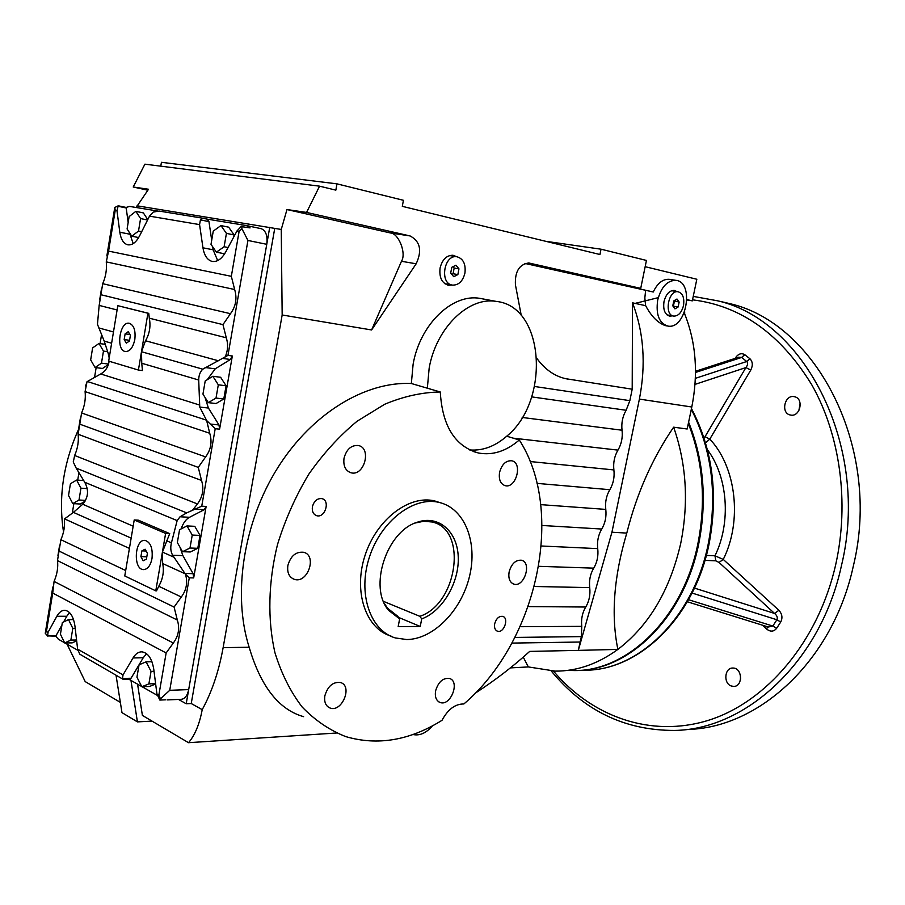 <?xml version="1.0" encoding="UTF-8"?>
<svg xmlns="http://www.w3.org/2000/svg" width="905" height="905" viewBox="0 0 905 905"><rect width="100%" height="100%" fill="white"/><g stroke="black" fill="none" stroke-linecap="round" stroke-linejoin="round"><path stroke-width="1.36" d="M371.604 329.963L401.469 261.285C406.673 253.411 398.539 232.89 390.168 232.913L410.067 235.945C420.237 241.318 422.273 250.595 416.164 263.796L371.604 329.963L282.168 314.985L281.251 229.451L137.062 205.808L136.768 207.607M475.227 693.196C495.126 680.3 513.271 666.363 529.685 651.408L578.295 650.378L581.361 636.611L581.768 626.362C580.999 619.144 582.322 612.696 585.739 607.017C589.166 601.305 590.49 594.834 589.721 587.605C588.951 580.41 590.286 573.917 593.725 568.148C597.176 562.356 598.51 555.84 597.73 548.622C596.949 541.428 598.284 534.9 601.746 529.04C605.23 523.158 606.565 516.608 605.784 509.402C604.992 502.207 606.339 495.646 609.834 489.696C613.33 483.723 614.687 477.139 613.884 469.933C613.092 462.76 614.45 456.143 617.957 450.113C621.486 444.05 622.844 437.42 622.04 430.226C621.237 423.054 622.595 416.402 626.136 410.27L629.846 400.655L534.538 386.48M303.605 716.67C278.887 709.69 260.742 686.556 249.158 647.245C232.325 594.325 243.422 522.276 277.79 467.681C312.214 413.076 365.563 381.265 411.345 383.505L440.283 391.989C422.137 392.272 403.619 396.356 384.727 404.241L357.124 421.21C339.375 435.893 323.266 453.552 308.786 474.197C295.618 496.178 285.188 519.606 277.518 544.493C268.208 582.175 267.416 619.755 274.939 652.686C281.387 673.592 290.448 691.692 302.146 706.997C315.076 720.391 329.612 730.256 345.767 736.613C377.668 745.912 409.75 740.471 442.013 720.312C447.93 709.328 455.215 703.875 463.869 703.966C537.118 641.815 565.659 511.563 519.289 439.988L506.732 436.199C494.967 446.425 482.58 451.007 469.571 449.921M391.017 636.068C365.858 628.839 353.131 591.632 364.998 555.557C376.537 519.38 409.354 494.515 434.762 500.974L439.954 502.626M672.415 315.856L669.802 316.139C664.836 314.567 662.913 309.691 664.021 301.501C665.99 294.17 669.383 290.471 674.225 290.403L676.94 291.568M673.829 290.358L675.831 291.387M671.306 315.664L669.067 315.981M451.957 284.996L448.586 285.233C441.889 283.299 439.061 277.552 440.079 267.993C442.274 259.497 446.584 255.255 452.986 255.255L456.72 256.715M452.715 255.233L455.6 256.534M450.837 284.792L447.692 285.064M669.711 279.396L669.146 279.306C662.732 279 657.437 283.231 653.263 291.998L524.945 263.434M645.593 305.664L644.835 297.937L645.582 290.743M657.686 300.098C661.17 287.066 667.211 280.471 675.786 280.335C694.78 281.715 686.409 329.793 667.935 326.083C659.145 323.311 655.729 314.646 657.686 300.098M667.234 325.958L665.447 325.63C657.946 323.085 651.351 316.433 645.661 305.675L632.505 302.836C643.828 332.361 646.125 364.444 639.394 399.094L611.938 532.231L626.78 533.09C613.839 576.564 610.875 615.343 617.877 649.405C648.953 625.626 669.892 590.354 680.684 543.566C688.841 502.829 686.499 464.039 673.637 427.183C652.301 458.315 636.679 493.621 626.78 533.09M432.386 725.912C426.165 733.118 419.682 735.98 412.952 734.509M411.345 383.505L413.121 364.183C419.977 324.397 452.296 293.412 479.865 298.356L483.146 298.967M427.341 388.2L429.174 368.041C436.165 327.825 468.643 296.467 496.223 301.41C544.821 306.173 550.444 400.949 506.732 436.199M688.332 423.506C703.151 461.358 706.285 501.675 697.732 544.471C682.506 619.495 625.989 672.404 572.548 670.526L567.752 670.367M617.708 649.53C597.639 664.066 576.802 671.261 555.184 671.125L528.328 666.928L523.26 657.132M683.761 313.911L684.746 314.114C696.058 342.667 698.411 373.629 691.793 407.001L687.167 429.004L673.637 427.183M494.662 623.828C496.223 618.545 498.881 616.056 502.637 616.362C509.289 617.855 503.972 633.466 497.58 631.238C495.058 630.208 494.085 627.742 494.662 623.828M312.406 506.743C314.058 500.929 317.214 498.225 321.863 498.621C330.517 500.352 325.133 518.294 316.739 515.703C313.288 514.436 311.852 511.449 312.406 506.743M509.108 571.971C511.483 563.747 515.601 559.833 521.427 560.229C532.129 562.367 524.312 587.515 513.983 584.178C509.798 582.549 508.169 578.487 509.108 571.971M287.869 565.523C290.675 555.896 295.924 551.484 303.65 552.288C317.44 555.444 307.7 583.906 294.374 579.347C289.159 577.3 286.987 572.684 287.869 565.523M344.024 458.19C346.502 449.265 351.264 445.034 358.301 445.509C371.944 447.851 364.33 476.539 351.083 472.795C345.472 470.826 343.119 465.962 344.024 458.19M499.56 472.433C501.811 464.378 505.838 460.487 511.653 460.769C523 462.568 516.212 488.734 505.205 485.68C500.476 484.005 498.598 479.582 499.56 472.433M324.861 695.764C327.848 686.013 333.097 681.612 340.597 682.551C352.984 686.035 341.909 712.801 330.031 708.004C325.721 706.104 324.001 702.02 324.861 695.764M435.588 690.9C438.303 681.929 442.918 677.777 449.423 678.456C460.396 681.307 450.656 706.567 440.147 702.495C436.221 700.787 434.705 696.929 435.588 690.9M410.067 235.945L306.569 212.426L319.567 186.17L335.846 190.141L336.977 183.851L403.426 200.299L402.306 206.34L599.947 254.52L601.022 249.192L646.442 260.436L640.729 288.367L528.78 262.97C519.266 264.317 514.809 271.591 515.42 284.792L521.28 315.562M611.938 532.231L578.295 650.378L617.877 649.405M78.486 429.524C63.26 463.496 58.271 497.637 63.52 531.959M565.489 378.652L632.199 389.207L629.846 400.655M632.505 302.836L632.199 389.207M686.963 299.634L692.314 300.856L686.952 299.962M640.729 288.367L638.297 288.605L653.263 291.998M120.354 702.382L85.206 681.601L67.083 644.19M336.434 733.016L188.534 742.7C194.971 735.12 199.519 724.102 202.211 709.656C211.872 691.997 218.84 671.329 223.128 647.652L282.168 314.985M188.534 742.7L142.39 715.414L137.583 684.169M202.211 709.656L191.238 703.536L186.204 703.762L178.489 699.429M306.569 212.426L286.976 209.553L390.168 232.913M286.976 209.553L281.251 229.451M536.914 358.471C545.444 370.077 555.681 376.944 567.627 379.071L568.227 379.172M684.666 314.103L684.666 311.716M645.163 266.692L696.827 279.249L692.314 300.856M136.146 207.505L148.533 189.247L133.227 187.007L147.843 190.22M133.227 187.007L144.913 164.167L319.567 186.17M336.977 183.851L161.429 162.3L160.785 166.169M269.735 227.313L186.204 703.762M601.022 249.192L545.738 241.307M440.283 391.989C442.319 426.074 455.045 446.414 478.485 453.009C492.614 455.588 506.223 451.244 519.289 439.988M274.735 228.388L191.238 703.536M152.029 721.115L137.413 721.885L121.983 712.642L116.044 675.288M137.413 721.885L130.965 680.413M528.328 666.928L510.363 667.901M464.932 273.095C465.939 264.011 463.236 258.559 456.81 256.737C443.722 254.396 439.4 284.068 452.636 285.12C458.733 285.177 462.84 281.172 464.932 273.095M458.959 268.853L457.862 274.577L453.744 276.704L450.69 273.072L451.787 267.314L455.928 265.21L458.959 268.853L454.163 268.038L453.032 266.681M457.862 274.577L453.077 273.751L454.163 268.038M451.81 274.396L453.077 273.751M683.49 305.619C684.576 297.847 682.743 293.22 678.003 291.738C668.229 289.883 663.874 315.381 673.806 316.105C678.399 316.06 681.635 312.564 683.49 305.619M679.146 302.078L678.117 306.999L674.949 308.877L672.777 305.822L673.806 300.879L676.985 299.012L679.146 302.078L674.021 300.754M678.117 306.999L673.388 306.195L674.406 301.286M83.814 480.544L76.631 480.057L80.952 488.18L79.007 500.001L72.773 503.599L68.52 495.465L70.432 483.745L76.631 480.057M87.152 488.576L80.952 488.18M85.522 500.386L79.007 500.001M84.98 501.325L80.262 504.028L72.773 503.599M105.444 344.364L99.007 343.47L103.464 351.095L101.473 363.177L95.059 367.521L90.67 359.885L92.615 347.905L99.007 343.47M107.661 351.66L103.464 351.095M108.6 364.082L101.473 363.177M108.476 364.466L102.548 368.459L95.059 367.521M186.984 525.929L194.756 526.314L200.028 535.409L192.245 535.07L189.993 548.023L182.527 551.699L177.346 542.548L179.552 529.73L186.984 525.929L192.245 535.07M200.028 535.409L197.788 548.306L189.993 548.023M197.788 548.306L190.299 551.971L182.527 551.699M212.867 376.276L220.616 377.272L226.08 385.779L218.309 384.817L216.012 398.064L208.308 402.646L202.946 394.082L205.209 380.96L212.867 376.276L218.309 384.817M226.08 385.779L223.784 398.981L216.012 398.064M223.784 398.981L216.057 403.54L208.308 402.646M73.543 619.62L68.52 619.62L72.807 628.353L70.873 640.073L64.662 642.957L60.431 634.213L62.343 622.595L68.52 619.62M75.217 628.342L72.807 628.353M76.563 640.016L70.873 640.073M76.654 640.808L72.196 642.867L64.662 642.957M151.938 661.725L146.09 661.849L151.045 671.386L148.884 683.886L141.825 686.725L136.949 677.189L139.065 664.802L146.09 661.849M154.031 671.306L151.045 671.386M155.603 683.66L148.884 683.886M155.649 684.022L149.574 686.454L141.825 686.725M135.852 211.351L140.58 218.569L138.51 231.058L131.745 236.205L127.096 228.965L129.121 216.589L135.852 211.351L143.363 212.913L147.775 219.61M147.572 220.006L140.58 218.569M141.7 231.691L138.51 231.058M138.68 237.563L131.745 236.205M220.956 225.571L228.66 227.178L234.135 234.961L226.431 233.366L224.123 246.748L216.386 252.178L211.001 244.339L213.263 231.103L220.956 225.571L226.431 233.366M234.135 234.961L233.807 236.884M228.083 247.54L224.123 246.748M225.175 252.936L224.089 253.683L216.386 252.178M167.074 699.916L181.091 699.327C184.835 698.999 187.369 695.764 188.681 689.599L169.733 690.311L189.281 577.831L185.468 574.223L172.663 555.263C170.672 551.722 170.264 547.582 171.43 542.842L177.154 520.601L180.038 516.789L186.69 512.886L201.736 506.189L206.136 506.449L193.681 577.922L193.104 573.668L182.889 555.602L172.663 555.263M206.136 506.449L204.236 509.696L189.518 517.287C185.864 519.3 183.082 523.169 181.147 528.905M179.982 547.22L182.889 555.602M131.157 538.124L134.223 519.956L138.273 520.16L169.71 533.611L162.425 552.073L155.773 590.852L124.766 575.953L131.157 538.124L73.418 512.377L64.346 519.029C65.081 525.726 63.938 532.615 60.895 539.708L57.49 560.602C58.305 567.186 57.173 574.132 54.085 581.417L52.716 593.058L166.147 652.946L173.33 643.025C178.602 635.876 179.925 628.217 177.323 620.049L174.088 607.063L181.317 597.006C186.509 589.97 187.889 582.379 185.468 574.223M173.647 557.073L162.425 552.073L162.662 563.544C164.257 571.191 162.957 578.77 158.76 586.27L156.52 590.863L155.773 590.852M177.154 520.601L84.731 482.263C89.007 490.148 88.351 497.479 82.74 504.255L73.418 512.377M186.69 512.886L76.167 468.089L84.731 482.263M201.736 506.189L215.209 428.721L206.668 420.565L199.756 407.069L198.704 380.021C198.749 375.394 200.118 371.774 202.788 369.183L227.958 355.382L232.336 356.004L219.598 429.162L218.987 424.954L208.422 408.042L199.756 407.069M192.765 509.945L197.46 503.949C202.777 496.732 204.134 488.904 201.532 480.465L198.263 467.387L205.616 456.901C210.956 449.672 212.324 441.787 209.722 433.257L206.668 420.565M109.154 361.253C108.227 367.011 105.41 371.254 100.727 373.969L87.027 381.695L85.093 391.594C85.839 398.732 84.674 405.859 81.597 412.963L78.124 434.264C78.882 441.267 77.728 448.337 74.651 455.487L73.282 462.036L76.167 468.089M232.336 356.004L230.39 359.489L215.209 368.844L207.2 379.738M205.016 397.397L208.422 408.042M109.867 353.878L108.181 353.38L109.188 358.007M198.704 380.021L141.757 363.256L142.436 370.564L138.42 370.055L108.679 361.106L111.62 343.221L104.222 341.117L108.181 353.38M202.788 369.183L141.485 351.728L141.757 363.256M225.107 357.068C227.947 350.767 228.332 344.341 226.284 337.791L149.302 318.175C150.875 326.139 149.619 333.662 145.524 340.755L141.485 351.728L138.42 370.055M226.284 337.791L222.969 324.623L230.47 313.696C235.866 306.388 237.257 298.333 234.655 289.521L231.329 276.33L239.124 231.295L241.907 228.694L247.936 240.459L227.958 355.382M211.702 240.21L208.965 221.657L207.211 219.134L246.42 225.549L250.074 227.89L241.126 226.589L236.997 230.933L225.662 252.065C221.555 259.203 216.951 262.292 211.838 261.341C207.177 259.859 204.225 255.357 202.958 247.812L199.575 224.61L200.424 219.858L202.686 218.184L159.156 211.069L153.296 212.075L149.517 216.137L139.562 235.934C135.976 242.619 131.96 245.56 127.515 244.746C123.453 243.456 120.885 239.282 119.811 232.234L116.96 210.639L118.25 205.797L126.123 207.437L129.619 206.43L157.334 210.967M133.182 243.637L129.528 232.743M128.159 222.494L126.123 207.437M106.858 255.934L114.765 207.505L115.229 210.345L116.96 210.639M118.25 205.797L114.765 207.505M159.156 211.069L202.856 218.218M217.686 260.595L213.116 249.803L212.675 246.782M241.907 228.694L241.918 226.171M188.681 689.599L266.76 244.316C267.756 235.979 265.957 230.786 261.353 228.727L246.873 225.65M64.572 642.754L58.463 639.292L55.748 636.181L47.648 635.876L48.022 632.38L56.845 616.271C59.142 612.21 61.834 610.219 64.922 610.298C70.149 611.192 73.497 616.497 74.968 626.192L77.626 649.145L79.787 654.191L122.944 679.225M55.748 636.181L61.947 625.004M63.61 621.984L66.766 616.282L56.845 616.271M69.527 612.583L66.766 616.282M77.83 650.276L64.922 642.957M146.587 653.704L143.239 657.743L131.055 678.241L129.449 679.372L123.487 679.531L122.48 678.512L123.057 674.87L133.024 657.958C135.524 653.84 138.476 651.804 141.881 651.838C148.013 652.765 151.972 658.58 153.771 669.304L156.938 694.056L159.846 700.063L165.581 699.814M48.022 632.38L46.438 631.486L45.25 633.285L47.863 636.249M157.165 695.278L142.085 686.725M141.712 686.51L129.144 679.384M159.846 700.063L160.468 698.796L158.85 695.142L156.938 694.056M169.733 690.311L160.468 698.796M73.384 460.905L73.282 462.036M72.321 513.044L73.859 503.666M77.717 480.125L78.927 472.727M129.415 548.407L64.447 518.825M45.25 633.285L52.795 587.017M117.096 309.974L99.165 305.404L97.457 324.307L104.222 341.117M87.027 381.695L85.613 385.994M94.595 377.147L96.145 367.656M100.082 343.629L101.439 335.359M206.385 420.135L87.321 381.48M209.722 433.257L85.093 391.594M111.62 343.221L117.808 305.675L147.922 313.232L141.485 351.728M117.808 305.675L148.759 313.368L149.302 318.175M148.759 313.368L147.922 313.232M134.223 519.956L165.615 533.43L162.425 552.073M169.71 533.611L165.615 533.43M185.174 573.793L162.662 563.544M177.323 620.049L57.49 560.602M174.088 607.063L59.538 551.292M201.532 480.465L78.124 434.264M198.263 467.387L80.273 424.343M231.329 276.33L108.577 251.104L106.27 261.884C106.971 269.452 105.783 276.715 102.706 283.684L99.165 305.404M234.655 289.521L106.27 261.884M222.969 324.623L101.428 294.849M151.995 558.566C152.945 548.351 150.649 542.287 145.094 540.409C134.664 538.713 132.854 569.381 143.375 569.607C147.583 569.437 150.456 565.761 151.995 558.566M141.893 550.862L145.128 549.211L147.402 553.351L146.418 559.143L143.171 560.772L140.909 556.632L141.893 550.862L146.112 551.009M140.909 556.632L146.814 556.813M134.811 339.499C135.773 330.619 133.974 325.223 129.415 323.323C119.743 320.653 115.467 350.269 125.32 351.525C129.856 351.638 133.024 347.633 134.811 339.499M125.128 333.843L128.239 331.705L130.411 335.291L129.46 341.015L126.338 343.142L124.177 339.545L125.128 333.843L129.958 334.545M124.177 339.545L129.573 340.314M399.637 618.907L388.709 610.423C368.245 587.65 386.537 531.156 417.273 522.23C438.62 514.662 457.489 531.495 458.247 557.073C459.31 582.537 442.522 611.237 421.707 618.896L420.248 626.475L398.177 626.577L399.637 618.907L397.793 616.294L387.555 608.239L384.501 603.658M415.214 523.011L423.744 521.257L431.889 521.97C467.896 528.837 457.84 603.907 419.852 616.316L421.707 618.896M383.482 601.361L419.852 616.316M406.786 639.552L395.349 637.946C370.179 630.717 357.475 593.431 369.376 557.231C380.948 520.952 413.811 495.985 439.23 502.445C464.706 508.429 477.84 542.197 469.537 576.27C461.516 610.366 433.54 639.247 406.786 639.552M398.585 617.414L420.248 626.475M790.359 414.999C780.415 413.28 784.635 394.15 794.409 396.718C804.319 398.392 800.178 417.477 790.461 415.022L790.359 414.999M731.251 685.979C723.118 683.388 724.577 667.539 732.903 668.048C742.485 667.63 743.197 686.782 733.582 686.409L731.251 685.979M705.561 442.918L709.803 439.106L705.018 436.708L704.011 437.907M707.405 449.683C727.892 476.845 731.308 522.457 714.973 555.794L723.265 559.426L719.034 562.435L774.556 613.443C777.056 615.547 777.836 617.651 776.886 619.755L692.042 593.047M704.95 560.365L715.787 560.817L719.034 562.435M798.832 410.689L800.178 403.37M740.618 679.112L740.335 674.689M718.378 300.992L729.781 303.627C816.559 323.198 882.104 448.563 853.336 566.044C832.758 661.363 758.266 728.423 687.065 729.441M688.603 422.194C703.909 460.351 707.246 501.121 698.603 544.516C683.694 617.753 629.337 670.254 576.892 670.458M573.419 670.503L568.193 670.311M735.765 358.199L735.403 357.894C738.265 353.81 741.387 352.746 744.758 354.692L749.906 358.731C752.745 361.649 753.039 365.416 750.788 370.043L745.912 367.577C747.813 365.009 748.096 362.984 746.761 361.502L741.614 357.452L738.808 357.204L695.515 371.276M687.336 601.768L768.311 627.018L772.825 626.056L776.886 619.755L780.721 622.029C782.791 617.877 782.192 613.963 778.888 610.298L774.556 613.443L694.452 588.092M762.508 625.208L766.727 629.133L767.451 626.746M401.469 261.285L416.164 263.796M589.721 587.605L534.323 586.485M585.739 607.017L528.158 606.588M597.73 548.622L541.303 545.998M593.725 568.148L538.701 566.315M605.784 509.402L540.771 504.639M601.746 529.04L542.061 525.477M613.884 469.933L530.172 461.539M609.834 489.696L537.061 483.383M622.04 430.226L522.185 417.454M617.957 450.113L513.259 438.167M528.531 262.948L529.549 263.106M581.768 626.362L520.07 626.701M626.136 410.27L531.665 396.876M639.394 399.094L691.793 407.001M249.158 647.245L223.128 647.652M580.252 642.018L511.902 643.093M581.361 636.611L514.9 637.425M193.104 573.668L184.937 573.476M189.518 517.287L180.038 516.789M204.236 509.696L195.571 509.198M189.281 577.831L193.681 577.922M171.43 542.842L166.577 540.726M133.171 526.201L82.74 504.255M197.46 503.949L74.651 455.487M215.209 368.844L205.05 367.498M230.39 359.489L223.399 358.516M218.987 424.954L210.333 424.06M215.209 428.721L219.598 429.162M199.202 404.92L100.727 373.969M218.444 360.778L145.524 340.755M129.709 234.18L119.811 232.234M126.214 207.969L117.888 206.227M199.575 224.61L149.517 216.137M202.878 218.218L207.211 219.134M213.116 249.803L202.958 247.812M208.965 221.657L200.424 219.858M239.124 231.295L236.997 230.933M266.76 244.316L247.936 240.459M55.986 635.808L47.648 635.876M123.057 674.87L77.626 649.145M158.85 695.142L166.147 652.946M46.438 631.486L52.716 593.058M131.055 678.241L122.48 678.512M143.239 657.743L133.024 657.958M125.682 570.535L60.895 539.708M113.476 331.965L98.622 327.882M181.317 597.006L158.76 586.27M173.33 643.025L54.085 581.417M108.577 251.104L115.229 210.345M230.47 313.696L102.706 283.684M205.616 456.901L81.597 412.963M692.529 299.838C740.957 305.754 780.732 334.103 811.842 384.908C840.1 434.864 849.535 502.614 835.745 564.437C818.369 641.622 766.422 702.054 708.706 720.222C650.763 738.31 591.87 716.556 553.487 671.103M750.788 370.043L709.803 439.106C736.217 467.003 742.541 520.85 723.265 559.426L778.888 610.298M766.727 629.133C770.506 632.007 773.809 631.735 776.637 628.319L780.721 622.029M706.353 555.399L714.973 555.794L715.787 560.817M695.029 384.387L745.912 367.577L705.018 436.708M695.515 372.453L741.614 357.452L744.758 354.692M695.379 378.347L746.761 361.502L749.906 358.731M693.241 296.388L717.71 300.833C804.658 320.427 870.395 446.912 841.469 565.546C820.778 661.793 746.014 729.441 674.689 730.426C625.072 730.595 583.94 710.787 551.281 671.012M776.637 628.319L772.825 626.056L688.501 599.698M691.307 409.354C712.099 450.136 717.665 495.363 708.027 545.014C692.857 619.473 636.441 672.008 583.035 670.164C637.267 671.917 693.773 619.099 708.875 544.923C718.581 494.945 712.789 449.491 691.477 408.551M447.907 285.109L448.586 285.233M669.146 279.306L675.786 280.335M479.865 298.356L496.223 301.41M496.924 630.977L497.58 631.238M315.755 515.341L316.739 515.703M513.022 583.827L513.983 584.178M292.62 578.612L294.374 579.347M349.726 472.342L351.083 472.795M504.311 485.408L505.205 485.68M328.368 707.167L330.031 708.004M438.891 701.918L440.147 702.495M478.485 453.009L473.202 451.482M444.83 283.706L452.002 284.996M449.559 255.561L456.81 256.737M667.087 314.917L673.456 316.037M671.589 290.709L678.003 291.738M127.515 244.746L128.227 244.882M202.754 218.196L207.358 219.168M211.838 261.341L212.743 261.511M246.941 225.662L261.353 228.727M57.954 555.455L59.606 545.285M78.633 428.778L80.33 418.415M99.731 299.578L101.451 289M387.555 608.239L388.709 610.423M415.293 522.988L417.273 522.23M434.762 500.974L439.23 502.445M635.106 303.39L658.274 297.643M790.461 415.022L791.049 415.112M717.71 300.833L729.781 303.627"/></g></svg>

